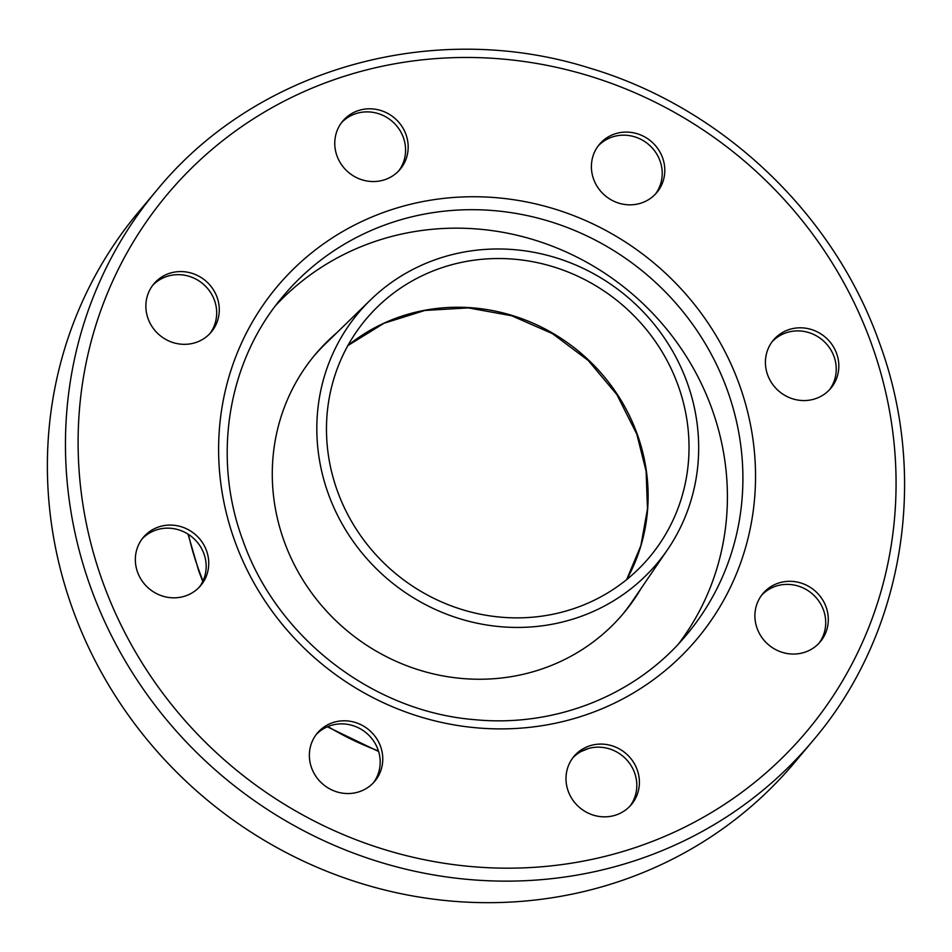 <?xml version="1.0" encoding="UTF-8"?>
<svg xmlns="http://www.w3.org/2000/svg" width="952" height="952" viewBox="0 0 952 952"><rect width="100%" height="100%" fill="white"/><g stroke="black" fill="none" stroke-linecap="round" stroke-linejoin="round"><path stroke-width="1.43" d="M572.747 757.947A37.473 35.593 -140 0 1 587.467 748.796A37.473 35.593 -140 0 1 629.272 762.933A37.473 35.593 -140 0 1 630.057 806.047M590.05 745.725A37.473 35.593 -140 0 1 632.473 760.707A37.473 35.593 -140 0 1 631.39 804.547A37.473 35.593 -140 0 1 615.337 815.209A37.473 35.593 -140 0 1 572.925 800.216A37.473 35.593 -140 0 1 573.996 756.376A37.473 35.593 -140 0 1 590.05 745.725M761.659 595.167A37.473 35.593 -140 0 1 809.176 591.418A37.473 35.593 -140 0 1 822.326 637.697A37.473 35.593 -140 0 1 818.958 643.278M758.292 600.748A37.473 35.593 -140 0 1 762.897 593.596A37.473 35.593 -140 0 1 810.89 587.741A37.473 35.593 -140 0 1 824.908 634.615A37.473 35.593 -140 0 1 820.291 641.767A37.473 35.593 -140 0 1 772.31 647.622A37.473 35.593 -140 0 1 758.292 600.748M772.179 341.673A37.473 35.593 -140 0 1 834 356.476A37.473 35.593 -140 0 1 829.478 389.773M767.657 374.969A37.473 35.593 -140 0 1 773.417 340.09A37.473 35.593 -140 0 1 807.998 328.618A37.473 35.593 -140 0 1 836.582 353.394A37.473 35.593 -140 0 1 830.822 388.273A37.473 35.593 -140 0 1 796.241 399.757A37.473 35.593 -140 0 1 767.657 374.969M598.153 145.953A37.473 35.593 -140 0 1 640.934 139.349A37.473 35.593 -140 0 1 655.464 194.053M612.672 200.658A37.473 35.593 -140 0 1 599.403 144.371A37.473 35.593 -140 0 1 643.516 136.267A37.473 35.593 -140 0 1 656.797 192.554A37.473 35.593 -140 0 1 612.672 200.658M341.53 122.665A37.473 35.593 -140 0 1 356.238 113.514A37.473 35.593 -140 0 1 398.043 127.639A37.473 35.593 -140 0 1 398.828 170.765M384.12 179.916A37.473 35.593 -140 0 1 341.697 164.934A37.473 35.593 -140 0 1 342.768 121.082A37.473 35.593 -140 0 1 358.821 110.432A37.473 35.593 -140 0 1 401.244 125.414A37.473 35.593 -140 0 1 400.173 169.266A37.473 35.593 -140 0 1 384.12 179.916M152.629 285.445A37.473 35.593 -140 0 1 200.146 281.685A37.473 35.593 -140 0 1 213.296 327.964A37.473 35.593 -140 0 1 209.928 333.545M215.878 324.894A37.473 35.593 -140 0 1 211.273 332.046A37.473 35.593 -140 0 1 163.28 337.9A37.473 35.593 -140 0 1 149.262 291.014A37.473 35.593 -140 0 1 153.867 283.863A37.473 35.593 -140 0 1 201.86 278.008A37.473 35.593 -140 0 1 215.878 324.894M316.123 734.658A37.473 35.593 -140 0 1 358.916 728.054A37.473 35.593 -140 0 1 373.434 782.758M361.498 724.972A37.473 35.593 -140 0 1 374.767 781.259A37.473 35.593 -140 0 1 330.642 789.363A37.473 35.593 -140 0 1 317.373 733.076A37.473 35.593 -140 0 1 361.498 724.972M142.098 538.939A37.473 35.593 -140 0 1 203.918 553.743A37.473 35.593 -140 0 1 199.408 587.039M206.501 550.661A37.473 35.593 -140 0 1 200.741 585.539A37.473 35.593 -140 0 1 166.172 597.023A37.473 35.593 -140 0 1 137.588 572.235A37.473 35.593 -140 0 1 143.347 537.356A37.473 35.593 -140 0 1 177.917 525.885A37.473 35.593 -140 0 1 206.501 550.661M678.669 643.731A263.359 250.15 40 0 0 711.62 408.015A263.359 250.15 40 0 0 275.723 305.473M336.58 332.986A201.265 191.173 40 0 0 315.279 354.442A201.265 191.173 40 0 0 284.35 541.795A201.265 191.173 40 0 0 437.884 674.897A201.265 191.173 40 0 0 623.584 613.243A201.265 191.173 40 0 0 641.029 588.55M622.287 614.778A201.265 191.173 40 0 0 631.973 601.831L667.649 549.494A194.91 185.128 40 0 0 686.987 382.085A194.91 185.128 40 0 0 370.435 299.999A194.91 185.128 40 0 0 328.511 494.326A194.91 185.128 40 0 0 486.186 624.905A194.91 185.128 40 0 0 667.649 549.494M370.435 299.999L325.06 344.207A201.265 191.173 40 0 0 314.005 355.988M337.567 491.482A185.057 175.775 40 0 0 478.737 613.873A185.057 175.775 40 0 0 649.478 557.182A185.057 175.775 40 0 0 677.931 384.929A185.057 175.775 40 0 0 536.75 262.526A185.057 175.775 40 0 0 366.008 319.229A185.057 175.775 40 0 0 337.567 491.482M156.949 190.067L138.873 211.606A428.221 406.742 40 0 0 73.054 610.208A428.221 406.742 40 0 0 399.733 893.428A428.221 406.742 40 0 0 794.837 762.243L812.913 740.704C903.793 634.401 929.688 477.357 878.946 341.506C833.024 212.534 720.914 106.755 588.955 67.878C433.065 18.826 256.338 68.699 156.949 190.067A428.221 406.742 40 0 0 91.142 588.669A428.221 406.742 40 0 0 417.809 871.889A428.221 406.742 40 0 0 812.913 740.704M686.642 634.698A263.359 250.15 40 0 0 727.114 389.558A263.359 250.15 40 0 0 526.206 215.378A263.359 250.15 40 0 0 283.22 296.06C227.695 361.01 211.796 457.115 242.962 540.629C276.865 637.495 372.613 711.525 474.489 719.652C555.409 727.661 636.721 695.031 686.642 634.698M626.702 579.578A185.057 175.775 40 0 0 637.031 433.636A185.057 175.775 40 0 0 347.897 345.54M188.448 534.381A291.193 276.592 40 0 0 199.075 570.76A291.193 276.592 40 0 0 203.002 580.97M871.032 342.613A417.512 396.579 40 0 0 346.183 75.696A417.512 396.579 40 0 0 103.137 583.029A417.512 396.579 40 0 0 627.987 849.946A417.512 396.579 40 0 0 871.032 342.613M739.109 383.918A274.057 260.312 40 0 0 394.592 208.702A274.057 260.312 40 0 0 235.049 541.724A274.057 260.312 40 0 0 579.578 716.927A274.057 260.312 40 0 0 739.109 383.918M327.94 726.554A291.193 276.592 40 0 0 378.444 750.926M582.077 750.985A291.193 276.592 40 0 0 587.86 748.677M347.873 345.588L383.965 323.275L424.901 310.459L468.313 307.901L511.676 315.767L552.434 333.628L588.205 360.451L616.896 394.652L636.817 434.219L646.111 471.216L647.479 508.88L640.898 545.544L626.654 579.613M202.764 581.482L198.861 571.331L188.044 534.131M327.345 726.804L378.622 751.509M581.148 751.485L588.776 748.415"/></g></svg>
